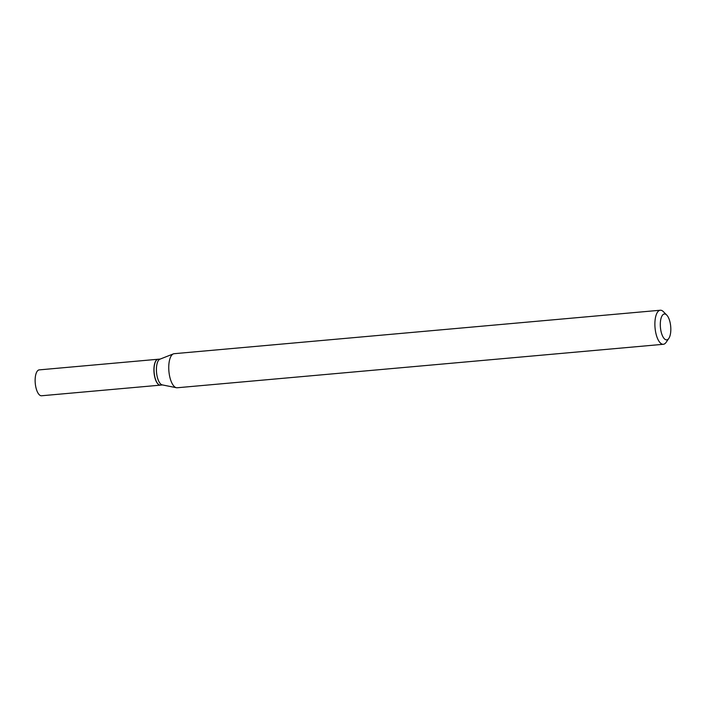 <?xml version="1.0" encoding="UTF-8"?>
<svg xmlns="http://www.w3.org/2000/svg" width="706" height="706" viewBox="0 0 706 706"><rect width="100%" height="100%" fill="white"/><g stroke="black" fill="none" stroke-linecap="round" stroke-linejoin="round"><path stroke-width="1.06" d="M158.082 359.257A12.99 5.163 84.9 0 0 158.02 359.257L39.236 369.882A12.99 5.163 84.9 0 0 38.883 369.944A12.99 5.163 84.9 0 0 35.3 383.737A12.99 5.163 84.9 0 0 41.557 395.766L160.333 385.149A12.99 5.163 84.9 0 0 160.394 385.141M158.02 359.257A12.99 5.163 84.9 0 0 157.667 359.328A12.99 5.163 84.9 0 0 154.084 373.112A12.99 5.163 84.9 0 0 160.333 385.149M160.218 359.063L158.144 359.248A12.99 5.163 84.9 0 0 157.791 359.31A12.99 5.163 84.9 0 0 156.035 360.722A12.99 5.163 84.9 0 0 154.164 372.653A12.99 5.163 84.9 0 0 158.118 384.055A12.99 5.163 84.9 0 0 160.456 385.132L162.539 384.946M160.165 359.098A12.99 5.163 84.9 0 0 159.935 359.177A12.99 5.163 84.9 0 0 156.538 372.441A12.99 5.163 84.9 0 0 162.23 384.885L176.403 387.718A17.094 6.786 84.9 0 0 177.197 387.762L663.331 344.29A17.094 6.786 84.9 0 0 663.799 344.21A17.094 6.786 84.9 0 0 666.111 342.357L668.829 338.395A12.99 5.163 84.9 0 0 670.7 326.472A12.99 5.163 84.9 0 0 666.738 315.061A12.99 5.163 84.9 0 0 664.046 314.046A12.99 5.163 84.9 0 0 660.516 328.29A12.99 5.163 84.9 0 0 667.073 339.807A12.99 5.163 84.9 0 0 668.829 338.395M155.991 360.792A12.858 5.11 84.9 0 0 155.947 360.854A12.858 5.11 84.9 0 0 154.093 372.662A12.858 5.11 84.9 0 0 158.012 383.949A12.858 5.11 84.9 0 0 158.065 384.002M666.738 315.061L663.366 311.646A17.094 6.786 84.9 0 0 660.287 310.234A17.094 6.786 84.9 0 0 659.819 310.313A17.094 6.786 84.9 0 0 655.106 328.458A17.094 6.786 84.9 0 0 663.331 344.29M660.287 310.234L174.153 353.697A17.094 6.786 84.9 0 0 173.685 353.785A17.094 6.786 84.9 0 0 173.385 353.882A17.094 6.786 84.9 0 0 168.91 371.33A17.094 6.786 84.9 0 0 176.403 387.718M159.935 359.177L173.385 353.882"/></g></svg>
